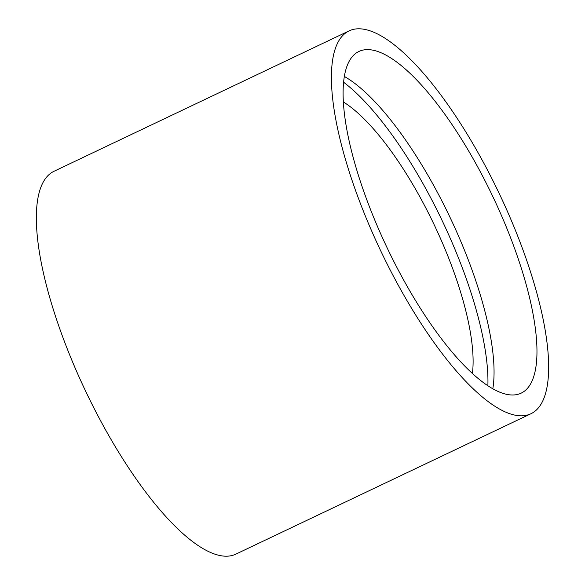 <?xml version="1.0" encoding="UTF-8"?>
<svg xmlns="http://www.w3.org/2000/svg" width="585" height="585" viewBox="0 0 585 585"><rect width="100%" height="100%" fill="white"/><g stroke="black" fill="none" stroke-linecap="round" stroke-linejoin="round"><path stroke-width="0.88" d="M344.265 76.401A189.116 58.719 -115.4 0 1 458.603 236.23A189.116 58.719 -115.4 0 1 492.826 388.659M378.495 228.83A189.116 58.719 -115.4 0 1 358.78 51.531A189.116 58.719 -115.4 0 1 501.572 215.785A189.116 58.719 -115.4 0 1 521.286 393.083A189.116 58.719 -115.4 0 1 378.495 228.83M343.512 82.163A195.792 60.789 -115.4 0 1 451.225 240.545A195.792 60.789 -115.4 0 1 487.883 385.61M343.278 101.914A166.871 51.809 -115.4 0 1 441.814 241.539A166.871 51.809 -115.4 0 1 472.417 373.332M508.994 215.002A211.924 65.798 -115.4 0 1 531.078 413.675A211.924 65.798 -115.4 0 1 371.073 229.62A211.924 65.798 -115.4 0 1 348.989 30.939A211.924 65.798 -115.4 0 1 508.994 215.002M531.078 413.675L236.011 554.061A211.924 65.798 -115.4 0 1 76.006 369.998A211.924 65.798 -115.4 0 1 53.922 171.325L348.989 30.939"/></g></svg>
